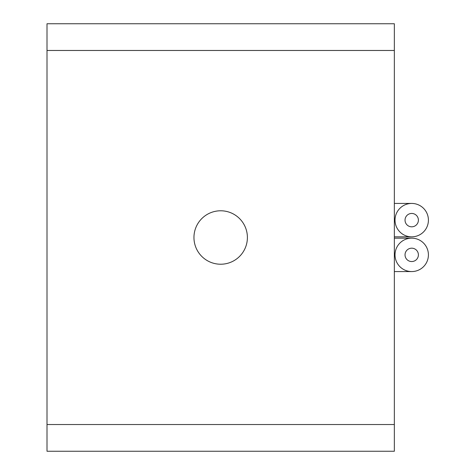 <?xml version="1.0" encoding="UTF-8"?>
<svg xmlns="http://www.w3.org/2000/svg" width="475" height="475" viewBox="0 0 475 475"><rect width="100%" height="100%" fill="white"/><g stroke="black" fill="none" stroke-linecap="round" stroke-linejoin="round"><path stroke-width="0.71" d="M411.718 203.431A16.696 16.696 0 0 0 395.016 220.133A16.696 16.696 0 0 0 411.718 236.835A16.696 16.696 0 0 0 428.414 220.133A16.696 16.696 0 0 0 411.718 203.431L394.351 203.431M411.718 226.812A6.68 6.68 0 0 1 405.929 216.79A6.68 6.68 0 0 1 417.501 216.79A6.68 6.68 0 0 1 411.718 226.812M411.718 238.165A16.696 16.696 0 0 0 395.016 254.867A16.696 16.696 0 0 0 411.718 271.569A16.696 16.696 0 0 0 428.414 254.867A16.696 16.696 0 0 0 411.718 238.165L394.351 238.165M411.718 261.547A6.68 6.68 0 0 1 405.929 251.524A6.68 6.68 0 0 1 417.501 251.524A6.68 6.68 0 0 1 411.718 261.547M394.351 50.469L394.351 451.25L47.007 451.25L47.007 23.75L394.351 23.75L394.351 50.469L47.007 50.469M220.679 210.781A26.719 26.719 0 0 1 243.817 250.859A26.719 26.719 0 0 1 197.535 250.859A26.719 26.719 0 0 1 220.679 210.781M394.351 424.531L47.007 424.531M394.351 236.835L411.718 236.835M394.351 271.569L411.718 271.569"/></g></svg>
